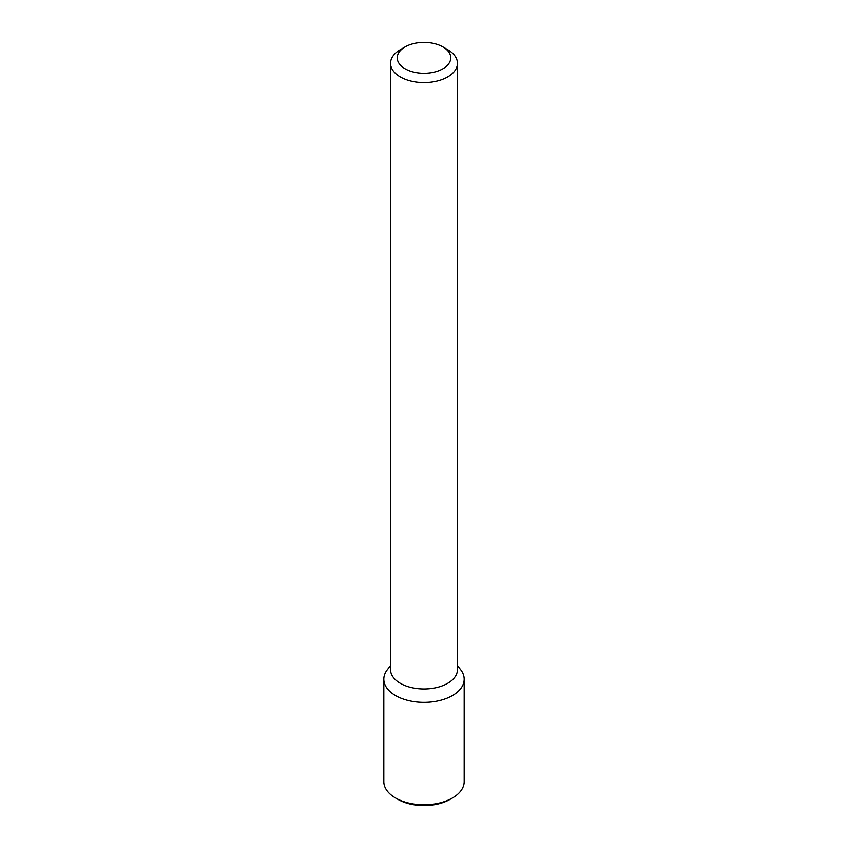 <?xml version="1.0" encoding="UTF-8"?>
<svg xmlns="http://www.w3.org/2000/svg" width="848" height="848" viewBox="0 0 848 848"><rect width="100%" height="100%" fill="white"/><g stroke="black" fill="none" stroke-linecap="round" stroke-linejoin="round"><path stroke-width="1.27" d="M442.921 68.773A26.754 15.444 180 0 1 405.079 68.773A26.754 15.444 180 0 1 405.079 46.926A26.754 15.444 180 0 1 442.921 46.926A26.754 15.444 180 0 1 442.921 68.773M442.921 46.926L447.649 49.661A33.454 19.313 180 0 1 457.454 63.314A33.454 19.313 180 0 1 447.649 76.967A33.454 19.313 180 0 1 411.195 81.154A33.454 19.313 180 0 1 390.546 63.314A33.454 19.313 180 0 1 400.351 49.661L405.079 46.926M457.454 63.314L457.454 669.666A33.454 19.313 180 0 1 447.649 683.329A33.454 19.313 180 0 1 411.195 687.516A33.454 19.313 180 0 1 390.546 669.666L390.546 63.314M457.454 665.553L460.676 669.719A40.185 23.193 180 0 1 452.408 695.593A40.185 23.193 180 0 1 401.21 698.296A40.185 23.193 180 0 1 387.324 669.719L390.546 665.553M457.454 666.337A40.185 23.193 180 0 1 464.185 679.184A40.185 23.193 180 0 1 452.408 695.593A40.185 23.193 180 0 1 408.619 700.618A40.185 23.193 180 0 1 383.815 679.184A40.185 23.193 180 0 1 390.546 666.337M464.185 679.184L464.185 781.602A40.185 23.193 180 0 1 452.408 798.01A40.185 23.193 180 0 1 395.592 798.01A40.185 23.193 180 0 1 383.815 781.602L383.815 679.184M450.044 799.367L452.408 798.01L450.044 799.367A36.835 21.264 180 0 1 397.956 799.367L395.592 798.01"/></g></svg>
